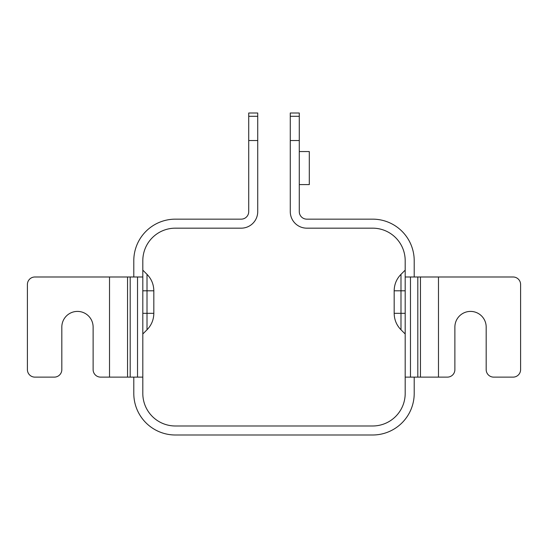 <?xml version="1.0" encoding="UTF-8"?>
<svg xmlns="http://www.w3.org/2000/svg" width="548" height="548" viewBox="0 0 548 548"><rect width="100%" height="100%" fill="white"/><g stroke="black" fill="none" stroke-linecap="round" stroke-linejoin="round"><path stroke-width="0.82" d="M147.008 329.766L147.008 313.326L142.809 313.326L142.809 260.711A32.544 32.544 0 0 1 175.353 228.167L241.202 228.167A16.522 16.522 0 0 0 257.724 211.644L257.724 116.299L248.717 116.299L248.717 140.541L257.724 140.541M133.794 276.987L133.794 260.711A41.559 41.559 0 0 1 175.353 219.152L241.202 219.152A7.508 7.508 0 0 0 248.717 211.644L248.717 140.541M299.283 116.299L299.283 113.004L290.276 113.004L290.276 116.299L299.283 116.299L299.283 211.644A7.508 7.508 0 0 0 306.798 219.152L372.647 219.152A41.559 41.559 0 0 1 414.206 260.711L414.206 276.987M290.276 116.299L290.276 140.541L299.283 140.541M142.809 313.326L142.809 393.437A32.544 32.544 0 0 0 175.353 425.988L372.647 425.988A32.544 32.544 0 0 0 405.191 393.437L405.191 276.987L405.191 377.127L410.473 377.127L410.473 276.987L405.191 276.987L405.191 260.711A32.544 32.544 0 0 0 372.647 228.167L306.798 228.167A16.522 16.522 0 0 1 290.276 211.644L290.276 140.541M133.794 377.127L133.794 393.437A41.559 41.559 0 0 0 175.353 434.996L372.647 434.996A41.559 41.559 0 0 0 414.206 393.437L414.206 377.127M248.717 116.299L248.717 113.004L257.724 113.004L257.724 116.299M137.527 276.987L142.809 276.987L142.809 377.127L137.527 377.127L137.527 276.987L34.908 276.987A7.508 7.508 0 0 0 27.4 284.494L27.4 369.619A7.508 7.508 0 0 0 34.908 377.127L54.314 377.127A7.508 7.508 0 0 0 61.821 369.619L61.821 327.053A15.645 15.645 0 0 1 77.474 311.408A15.645 15.645 0 0 1 93.119 327.053L93.119 369.619A7.508 7.508 0 0 0 100.627 377.127L127.54 377.127L127.54 276.987M137.527 377.127L127.54 377.127M438.482 377.127L438.482 276.987L513.092 276.987A7.508 7.508 0 0 1 520.6 284.494L520.6 369.619A7.508 7.508 0 0 1 513.092 377.127L493.686 377.127A7.508 7.508 0 0 1 486.179 369.619L486.179 327.053A15.645 15.645 0 0 0 470.526 311.408A15.645 15.645 0 0 0 454.881 327.053L454.881 369.619A7.508 7.508 0 0 1 447.374 377.127L420.46 377.127L420.46 276.987L410.473 276.987M438.482 276.987L420.46 276.987M420.46 377.127L410.473 377.127M299.283 151.556L309.298 151.556L309.298 184.601L299.283 184.601M130.184 377.127L130.184 276.987M109.518 377.127L109.518 276.987M417.816 377.127L417.816 276.987M405.191 270.137L400.992 274.343C396.54 278.925 394.272 284.405 394.176 290.796L405.191 290.796M400.992 274.349L400.992 313.326L405.191 313.326M400.992 329.766L400.992 313.326L394.176 313.326C394.272 319.71 396.54 325.197 400.992 329.78L405.191 333.979M147.008 313.326L153.824 313.326L153.824 290.796L147.008 290.796L147.008 313.326M142.809 270.137L147.008 274.343L147.008 290.796L142.809 290.796M394.176 290.796L394.176 313.326M153.824 313.326C153.728 319.71 151.46 325.197 147.008 329.78L142.809 333.979M147.008 274.343C151.46 278.925 153.728 284.405 153.824 290.796"/></g></svg>
